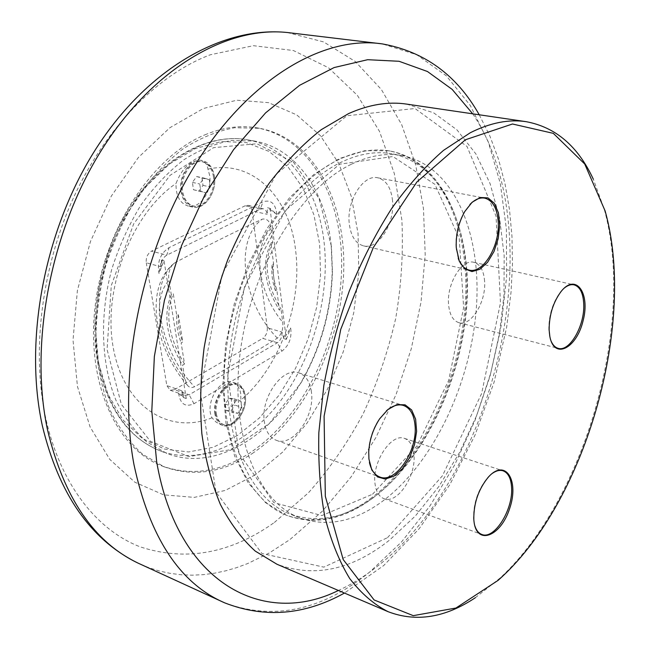 <?xml version="1.0" encoding="UTF-8"?>
<svg xmlns="http://www.w3.org/2000/svg" width="650" height="650" viewBox="0 0 650 650"><rect width="100%" height="100%" fill="white"/><g stroke="black" fill="none" stroke-linecap="round" stroke-linejoin="round"><path stroke-width="0.49" stroke-dasharray="3.25 2.44" d="M241.776 407.444L237.924 413.286L233.131 412.807L232.196 406.437L236.088 400.571L240.874 401.099L241.776 407.444L234.853 405.08L233.943 398.751L229.149 398.214L225.257 404.048L226.2 410.402L231.002 410.889L234.853 405.08M231.002 410.889L237.924 413.286M226.2 410.402L233.131 412.807M225.257 404.048L232.196 406.437M229.149 398.214L236.088 400.571M233.943 398.751L240.874 401.099M215.491 413.506C216.474 419.161 218.953 422.776 222.934 424.336C233.204 428.691 246.959 410.174 244.384 395.801C243.441 389.943 240.882 386.23 236.706 384.662C226.59 380.486 212.753 399.092 215.491 413.506M216.393 413.822C217.368 419.486 219.854 423.093 223.836 424.661C234.097 429.008 247.853 410.483 245.286 396.102C244.343 390.244 241.784 386.531 237.607 384.963C227.492 380.786 213.655 399.401 216.393 413.822M270.018 208.309L286.301 339.373L283.863 338.65L290.672 327.925C292.004 337.838 289.071 345.589 281.856 351.187L193.952 403.739C185.388 407.501 180.286 404.089 178.636 393.494L186.266 398.531L164.019 260.731L158.982 273.496C156.999 262.031 160.371 253.394 169.114 247.593L262.998 201.809C271.001 199.347 275.6 203.564 276.794 214.459L270.018 208.309L267.491 207.748L267.215 214.305C266.736 211.201 265.403 209.341 263.226 208.723L260.366 209.129L262.998 201.809M283.863 338.65L281.978 332.069L267.28 327.795L252.062 210.917L267.215 214.305M276.794 214.459L267.491 207.748M164.019 260.731L161.476 260.049L158.982 273.496M286.301 339.373L290.672 327.925M178.636 393.494L183.804 397.678L186.266 398.531M331.183 245.326C325.918 192.262 297.017 148.647 254.832 141.115L231.822 140.424C215.784 143.26 199.786 149.719 183.812 159.794C168.204 171.901 153.847 187.062 140.766 205.294C128.749 224.973 119.08 246.326 111.743 269.344C99.296 316.071 101.213 364.341 116.009 400.4C124.361 417.341 134.639 431.202 146.827 441.992L166.814 453.416C213.224 471.648 268.873 438.547 300.592 383.167C320.491 348.376 331.037 310.944 332.239 270.879L331.183 245.326M331.419 246.399L319.012 198.307L293.402 162.143L256.848 143.756L213.631 147.639L170.081 175.313L133.673 223.86L111.28 285.594L107.079 349.497L121.314 404.292L150.507 441.415L188.947 456.609L230.401 449.727L269.279 423.564L301.186 382.631C320.848 348.238 331.273 311.244 332.459 271.651L331.419 246.399M214.906 414.009C212.022 398.873 226.557 379.332 237.169 383.719C241.564 385.361 244.254 389.261 245.245 395.419C247.934 410.507 233.504 429.951 222.714 425.376C218.538 423.735 215.938 419.949 214.906 414.009M240.76 393.916C239.761 387.774 237.063 383.882 232.668 382.233C220.131 376.927 204.344 403.845 212.022 417.788L216.044 422.045L220.651 424.629C232.156 429.301 243.457 414.716 240.882 400.059L240.76 393.916M181.025 191.612C178.124 175.776 190.759 157.528 202.296 160.55C208.845 162.289 212.875 167.578 214.394 176.426C217.092 192.262 204.466 210.373 192.749 207.09C186.518 205.335 182.609 200.176 181.025 191.612M209.658 175.435L207.951 169.138C207.188 164.198 204.791 161.232 200.761 160.241C190.198 160.477 181.959 168.212 176.036 183.454C175.752 195.723 179.749 203.239 188.029 206.009C199.753 209.292 212.379 191.238 209.658 175.435M212.022 417.788C169.731 434.996 124.304 407.526 113.425 348.603C102.107 289.949 131.446 213.59 176.036 183.454M207.951 169.138C253.419 159.039 290.217 198.047 295.717 251.331C302.307 304.33 279.264 367.599 240.882 400.059M161.476 260.049L161.509 266.923C161.078 261.576 162.841 257.652 166.79 255.149L260.366 209.129L245.172 205.766L248.04 205.368C250.226 205.985 251.566 207.838 252.062 210.917M245.172 205.766L151.531 251.136L166.79 255.149L169.114 247.593M161.509 266.923L146.274 262.787C145.827 257.481 147.582 253.597 151.531 251.136M146.274 262.787L166.839 385.621L181.643 390.723L183.804 397.678M281.978 332.069C282.214 336.749 280.686 340.308 277.387 342.729L189.166 394.794L174.395 389.683L170.194 390.268L166.839 385.621M174.395 389.683L262.706 338.366L277.387 342.729L281.856 351.187M267.28 327.795C267.532 332.451 266.004 335.969 262.706 338.366M214.403 176.946C212.964 168.521 209.129 163.483 202.898 161.826C191.912 158.949 179.871 176.337 182.626 191.417C184.137 199.582 187.858 204.498 193.798 206.18C204.945 209.3 216.978 192.034 214.403 176.946M193.952 403.739L189.166 394.794L184.974 395.395L181.643 390.723M204.856 134.851C223.08 127.294 240.541 124.971 257.246 127.896C312.008 138.06 344.533 202.256 341.469 273.203C338.455 344.329 301.852 418.478 250.023 452.831C220.61 471.989 191.263 476.361 161.972 465.952C116.659 448.736 85.962 383.094 95.152 306.085C104.097 229.117 152.425 156.414 204.856 134.851M276.843 289.892L275.429 290.672L272.155 264.68L273.585 263.916L270.969 243.043C261.527 262.697 264.331 285.058 279.378 310.123L276.843 289.892C273.699 280.767 272.61 272.114 273.585 263.916M275.429 290.672C272.277 281.548 271.188 272.878 272.155 264.68M270.969 243.043L272.699 242.149L270.985 228.443C270.116 221.406 267.199 218.311 262.234 219.139C234.682 231.879 205.571 246.407 174.907 262.746L172.77 264.42C169.236 269.116 167.976 274.422 168.976 280.337L171.299 294.759L173.266 293.735L176.776 315.624L178.393 314.762L182.739 341.965L181.131 342.851L184.527 364.033L182.618 365.121L184.803 378.739L187.322 385.125C189.199 387.562 191.596 388.123 194.504 386.791C223.795 370.557 251.42 354.339 277.371 338.154C281.734 334.076 283.498 328.746 282.677 322.164L281.06 309.173L279.378 310.123M272.699 242.149C263.242 261.796 266.029 284.131 281.06 309.173M178.393 314.762C177.775 323.269 179.221 332.345 182.739 341.965M176.776 315.624C176.158 324.147 177.612 333.223 181.131 342.851M184.527 364.033C168.472 337.342 164.726 313.901 173.266 293.735M171.299 294.759C162.776 314.933 166.546 338.39 182.618 365.121M252.135 453.611C303.956 419.185 340.567 344.939 343.614 273.731C346.718 202.711 314.251 138.458 259.521 128.294L234.764 127.717C217.506 130.869 200.281 137.914 183.064 148.858C166.229 161.98 150.751 178.409 136.622 198.153C123.638 219.464 113.181 242.58 105.235 267.507C98.995 292.914 95.843 318.094 95.786 343.046C97.524 367.258 102.147 389.358 109.655 409.338C118.617 427.659 129.634 442.666 142.699 454.358L164.117 466.798C193.391 477.198 222.731 472.802 252.135 453.611M371.889 497.624C342.964 519.155 314.413 525.005 286.211 515.149L265.688 502.759L248.154 482.852L234.618 455.926L225.964 422.947L222.852 385.344L225.631 344.947L234.268 303.875L248.349 264.331L267.077 228.426L289.364 197.982L313.966 174.379L339.568 158.486L364.918 150.67L388.895 150.816C441.537 160.729 470.47 228.507 465.27 303.851C460.078 379.413 422.849 459.071 371.889 497.624M372.929 498.006C344.012 519.561 315.469 525.419 287.276 515.572C243.685 499.159 215.304 429.967 226.566 346.678C237.575 263.437 287.3 183.706 338.991 159.51C356.947 151.019 373.961 148.192 390.024 151.011C442.65 160.924 471.543 228.727 466.318 304.111C461.118 379.714 423.873 459.412 372.929 498.006M372.548 494.227L416.934 445.957L448.695 380.339L463.629 307.645L459.249 238.55L434.956 184.373L392.933 156.52L339.463 164.247L285.464 210.397L244.481 287.097L227.744 375.733L239.094 453.489L273.796 502.596L321.88 515.564L372.548 494.227M255.149 474.906L225.257 490.425L194.277 497.388L163.605 494.845L134.851 482.202L109.769 459.387L90.114 427.009L77.456 386.498L73.011 340.072L77.374 290.648L90.431 241.548L111.288 196.146L138.418 157.438L169.837 127.741L203.361 108.485L236.868 100.206L268.491 102.635L296.709 114.879L320.377 135.655L338.748 163.434L351.374 196.609L358.053 233.578L358.792 272.773L353.746 312.723L343.184 351.999L327.478 389.204L307.133 422.996L282.758 452.002L255.149 474.906M369.419 462.499L368.574 451.344C369.273 439.668 372.799 428.951 379.161 419.193L386.441 410.776M311.431 391.999C310.042 381.802 305.849 375.432 298.862 372.897C282.693 366.389 260.236 397.849 264.396 422.069C265.915 431.714 269.904 437.799 276.372 440.326C292.955 447.273 315.128 416.106 311.431 391.999M458.242 258.473L456.024 247.13C455.471 234.553 458.226 222.844 464.279 212.022L469.942 204.425M392.535 200.655C391.097 187.688 386.181 180.074 377.796 177.808C363.35 173.981 346.385 200.915 349.277 223.771C350.878 236.218 355.615 243.571 363.472 245.846C378.219 250.039 395.037 223.462 392.535 200.655M551.102 341.096L549.559 335.92L548.827 329.412C548.852 314.925 552.744 302.437 560.511 291.939L564.322 288.039M484.608 281.296C483.771 270.571 480.179 264.241 473.85 262.316C461.988 258.619 446.607 283.839 448.557 304.338C449.524 314.681 453.001 320.808 458.997 322.717C471.079 326.625 486.273 301.714 484.608 281.296M474.793 525.696L473.574 518.619C473.395 502.848 478.181 489.084 487.923 477.311L492.343 473.379M413.912 454.504C413.043 445.843 409.914 440.481 404.536 438.417C391.552 432.802 372.109 461.801 374.961 483.218C375.936 491.481 378.942 496.632 383.988 498.68C397.28 504.53 416.431 475.792 413.912 454.504M374.473 496.754C345.995 517.977 317.891 523.77 290.168 514.109C247.114 497.957 219.131 429.634 230.23 347.352C241.085 265.127 290.111 186.266 341.136 162.24C358.938 153.774 375.806 150.946 391.723 153.766C443.568 163.589 472.038 230.571 466.822 305.11C461.622 379.86 424.775 458.664 374.473 496.754M351.52 164.157C369.298 155.626 386.116 152.758 401.968 155.561C453.611 165.36 481.78 232.611 476.385 307.483C471.014 382.574 434.127 461.793 383.914 500.216C355.493 521.625 327.47 527.532 299.845 517.928C256.953 501.849 229.182 433.266 240.451 350.504C251.469 267.8 300.584 188.403 351.52 164.157M387.53 537.664L442.455 475.776L481.618 393.559L500.468 302.965L496.039 216.141L467.017 146.453L415.017 108.517L346.856 115.749L276.323 174.127L222.089 274.527L200.257 391.276L216.028 492.204L261.958 553.516L323.83 567.133L387.53 537.664M406.64 104.106L433.68 112.832L456.958 129.854L475.898 153.936L490.157 183.796L499.59 218.132L504.164 255.694L503.977 295.303L499.192 335.839L490.003 376.228L476.694 415.456L459.566 452.489L438.994 486.322L415.439 515.897L389.439 540.183C351.829 569.952 314.332 577.972 276.957 564.249M475.369 597.699L500.224 577.923C585.934 498.396 635.757 321.612 604.183 209.032L593.32 179.189M213.452 176.743C212.014 168.326 208.171 163.288 201.947 161.639C190.954 158.754 178.921 176.134 181.675 191.206C183.186 199.363 186.907 204.287 192.855 205.961C204.002 209.081 216.036 191.831 213.452 176.743M198.811 191.23L203.011 185.396L201.955 178.067L196.649 176.532L192.408 182.39L193.497 189.751L206.107 192.831L200.809 191.352L199.729 183.958L203.978 178.076L209.276 179.611L210.324 186.972L206.107 192.831M201.955 178.067L209.276 179.611M203.011 185.396L210.324 186.972M196.649 176.532L203.978 178.076M192.408 182.39L199.729 183.958M193.497 189.751L200.809 191.352M99.101 365.072C89.196 313.341 103.35 247.804 134.769 201.727C166.246 155.626 210.982 132.99 247.601 139.799C289.859 147.339 318.882 190.824 324.244 243.709C329.81 297.196 312.804 358.174 280.345 401.172C247.869 443.901 200.419 466.001 159.957 450.767C129.188 438.368 108.899 409.801 99.101 365.072M98.507 362.814L107.965 394.314L122.874 419.876L142.139 438.344L164.474 449.077L188.565 451.961L213.143 447.298L237.063 435.703L259.309 418.015L279.037 395.224L295.523 368.396L308.222 338.674L316.664 307.223L320.548 275.243L319.637 243.969L313.869 214.671L303.298 188.63L288.186 167.139L268.986 151.426L246.399 142.586L221.406 141.481L195.227 148.631L169.317 164.084L145.243 187.306L124.581 217.141L108.721 251.867L98.751 289.331L95.314 327.104L98.507 362.814M270.985 228.443C251.94 247.902 258.294 293.288 282.677 322.164M277.371 338.154C242.832 303.396 233.488 240.207 262.234 219.139M174.907 262.746C147.087 283.798 158.844 349.578 194.504 386.791M184.803 378.739C159.282 347.612 150.898 300.016 168.976 280.337M472.721 113.823C551.736 231.327 498.355 471.079 378.69 565.256C365.706 575.664 352.267 584.074 338.382 590.476M274.373 522.478L308.449 492.798C329.314 469.276 347.588 442.878 363.261 413.611C377.268 383.183 388.074 351.504 395.679 318.557C401.351 285.35 403.414 252.517 401.879 220.066L394.331 173.591L379.486 131.373L357.402 95.379L328.445 67.73L293.353 50.513L253.386 45.687L210.381 54.763C159.242 73.816 107.201 125.442 74.433 195.699C41.844 266.012 31.338 350.334 45.492 417.089C59.873 483.844 96.614 530.018 140.107 546.829C185.835 561.754 230.596 553.637 274.373 522.478M287.211 32.5L323.594 41.917L355.274 61.49L381.444 89.603L401.643 124.564L415.659 164.751L423.475 208.634L425.206 254.808L421.046 301.957L411.247 348.896L396.102 394.436L375.952 437.45L351.203 476.775L322.359 511.217L290.014 539.508L269.271 552.996L247.756 563.526L236.771 567.596L225.688 570.83L214.524 573.194L203.336 574.657L192.14 575.185L180.993 574.746L169.934 573.332L158.998 570.903L148.241 567.45L137.711 562.957M224.754 602.883C273.861 620.783 322.221 610.456 369.834 571.919L401.546 541.946L430.007 505.871L454.651 464.961L474.996 420.42L490.661 373.392L501.304 325.016L506.634 276.437L506.382 228.841L500.321 183.519L488.288 141.854L470.234 105.389L446.266 75.766L416.731 54.706L382.281 43.899M222.934 424.336L223.836 424.661M236.706 384.662L237.607 384.963M332.459 271.651L332.239 270.879M301.186 382.631L300.592 383.167M254.832 141.115L247.601 139.799C210.088 132.868 164.978 155.732 133.543 201.589C102.147 247.447 88.051 312.504 97.987 364.203C107.803 409.102 128.456 437.954 159.957 450.767L166.814 453.416M237.169 383.719L232.668 382.233M222.714 425.376L220.643 424.637M202.296 160.55L200.761 160.241M192.749 207.09L188.029 206.009M248.04 205.368L263.226 208.723M170.194 390.268L184.974 395.395M187.306 385.133C155.252 348.441 143.837 289.713 172.77 264.412M259.521 128.294L257.246 127.896M164.117 466.798L161.972 465.952M390.024 151.011L388.895 150.816M287.276 515.572L286.211 515.149M479.237 114.782L489.946 136.183L498.542 159.347L505.058 183.982L509.519 209.812L511.981 236.568L512.476 263.989L511.071 291.85L506.659 327.178L494.057 382.273L474.923 435.354L449.759 484.77L419.144 528.751L383.76 565.5L344.443 593.06M368.574 451.344L368.737 451.929M379.161 419.193L379.641 418.819M276.372 440.326L379.868 477.027M298.862 372.897L403.39 405.421M456.211 249.316L456.462 249.949M464.279 212.022L464.774 211.543M363.472 245.846L469.081 270.067M377.796 177.808L484.721 198.128M549.559 335.92L549.876 336.692M560.511 291.939L561.161 291.403M458.997 322.717L558.236 348.351M473.85 262.316L574.088 284.846M473.671 519.805L473.907 520.593M487.923 477.311L488.589 476.84M383.988 498.68L481.78 534.438M404.536 438.417L503.076 470.827M401.968 155.561L391.723 153.766M299.845 517.928L290.168 514.109M605.126 210.949L604.183 209.032M502.027 576.786L500.224 577.923M192.855 205.961L193.798 206.18M201.947 161.639L202.898 161.826"/><path stroke-width="0.97" d="M386.441 410.776C392.438 405.681 398.084 403.894 403.39 405.421C410.069 407.883 413.944 414.448 415.009 425.124C417.934 450.328 395.728 483.762 379.868 477.027C374.692 475.061 371.207 470.218 369.419 462.499M368.924 459.006L371.792 469.958L377.52 476.929L385.263 479.058L393.941 476.166L402.399 468.723L409.549 457.787L414.489 444.779L416.618 431.348L415.634 419.209L411.637 409.947L405.088 404.828L396.825 404.625L387.928 409.476L379.641 418.819C373.092 428.87 369.46 439.904 368.737 451.929L368.924 459.006M498.087 580.377L455.942 608.026L413.262 615.656L374.099 599.958L343.192 559.536L325.317 496.267L324.098 416.219L340.738 329.347L373.287 247.577L416.942 181.911L465.4 139.774L512.484 123.996L553.312 133.356L584.724 164.011L605.126 210.949C636.399 322.465 586.926 498.006 502.027 576.786L498.087 580.377M456.267 247.699L459.331 261.316L464.774 268.856L471.989 271.578L479.968 269.238L487.622 262.234L493.968 251.566L498.192 238.648L499.744 225.144L498.42 212.81L494.349 203.287L488.02 197.909L480.261 197.502L472.128 202.239L464.774 211.543C458.543 222.69 455.707 234.739 456.267 247.699M473.809 519.374L473.907 520.593C476.109 546.122 500.663 536.867 509.641 508.544C519.439 480.537 505.578 458.152 488.589 476.84C478.554 488.954 473.631 503.132 473.809 519.374M549.128 329.989L549.876 336.692C554.279 360.011 576.574 348.441 583.099 320.726C590.411 293.191 576.079 272.659 561.161 291.403C553.158 302.209 549.153 315.071 549.128 329.989M469.942 204.425C474.923 199.396 479.846 197.299 484.721 198.128C492.708 200.354 497.209 208.284 498.225 221.902C499.988 245.838 483.137 274.137 469.081 270.067C464.311 268.881 460.696 265.013 458.242 258.473M564.322 288.039C567.759 285.261 571.017 284.196 574.088 284.846C580.052 286.715 583.269 293.239 583.757 304.428C584.74 325.715 569.619 352.121 558.236 348.351C555.214 347.539 552.833 345.118 551.102 341.096M492.343 473.379C496.251 470.657 499.834 469.804 503.076 470.827C508.162 472.802 510.989 478.302 511.582 487.313C513.378 509.429 494.325 540.061 481.78 534.438C478.587 533.227 476.263 530.311 474.793 525.696M388.058 611.674L276.957 564.249L255.287 551.127C241.914 539.029 230.279 523.469 220.391 504.449C211.729 483.592 205.554 460.054 201.866 433.826C199.753 406.412 200.493 377.78 204.092 347.929C209.332 317.882 217.222 288.478 227.768 259.716C239.671 231.855 253.467 206.359 269.173 183.243C285.675 161.899 303.014 144.056 321.197 129.724L348.579 113.596C369.037 104.528 388.391 101.368 406.64 104.106L526.151 121.68C508.836 119.064 490.23 122.744 470.324 132.73L443.511 150.369C425.571 165.961 408.306 185.307 391.723 208.406C375.838 233.391 361.717 260.886 349.359 290.883C338.293 321.831 329.786 353.373 323.838 385.515L318.841 432.559C318.134 462.93 320.133 491.002 324.838 516.791C330.972 540.832 339.259 561.405 349.7 578.508C361.14 593.426 373.929 604.476 388.058 611.674C416.146 622.416 445.25 617.752 475.369 597.699M593.32 179.189C578.102 146.356 555.717 127.189 526.151 121.68M338.382 590.476C264.42 627.217 177.897 584.74 156.658 461.752L151.799 411.068L154.359 356.436L164.426 300.349L181.61 245.497L205.067 194.488L233.561 149.671L265.614 112.856L299.642 85.288L334.116 67.559L367.648 59.703L399.059 61.279L427.448 71.508L452.156 89.391L472.721 113.823M47.604 430.259C29.039 344.329 50.505 230.596 102.147 149.11C153.871 67.494 227.541 26.13 287.211 32.5C222.918 25.862 147.518 68.469 96.094 148.606C44.688 228.776 23.538 339.706 42.339 425.709C58.776 493.976 90.569 539.719 137.711 562.957C93.86 541.856 63.83 497.624 47.604 430.259M287.211 32.5L382.298 43.899C324.155 35.222 249.535 77.618 195.382 164.596C141.286 251.404 116.862 373.823 133.998 464.718C149.597 537.461 179.855 583.513 224.754 602.883L137.711 562.957M382.298 43.899C424.523 51.537 456.836 75.164 479.237 114.782M344.443 593.06C304.655 615.144 264.753 618.418 224.754 602.883"/></g></svg>

